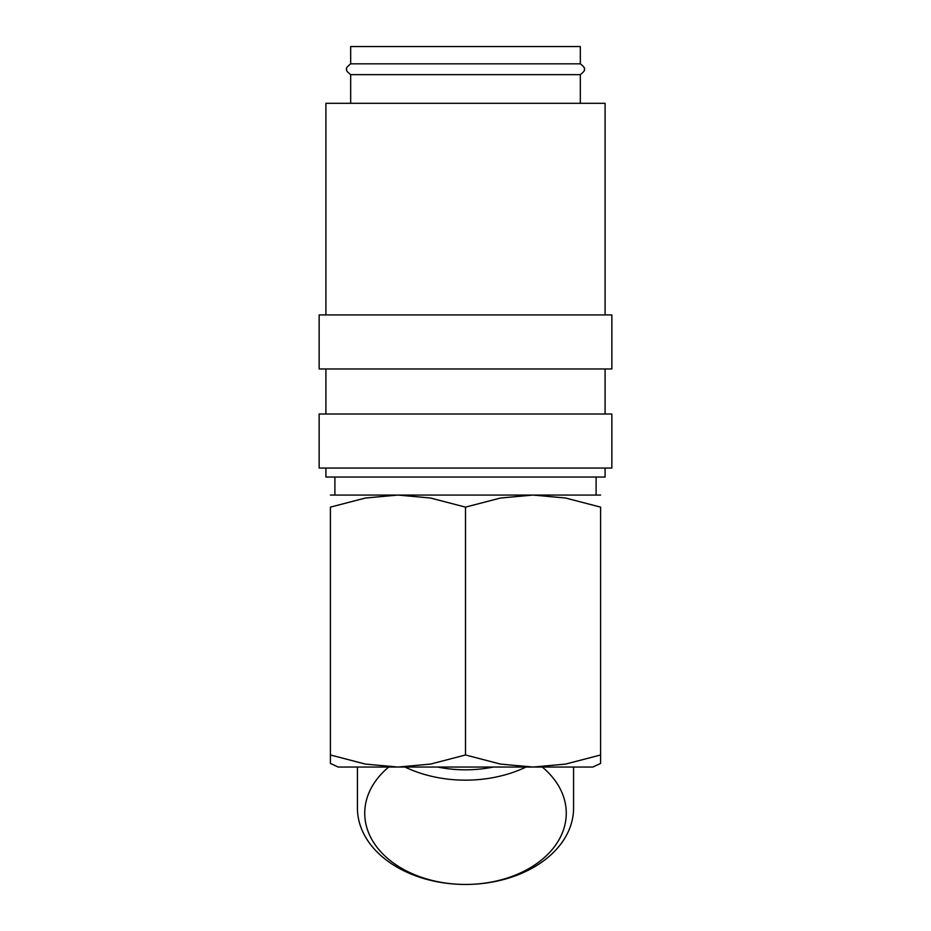 <?xml version="1.0" encoding="UTF-8"?>
<svg xmlns="http://www.w3.org/2000/svg" width="931" height="931" viewBox="0 0 931 931"><rect width="100%" height="100%" fill="white"/><g stroke="black" fill="none" stroke-linecap="round" stroke-linejoin="round"><path stroke-width="1.4" d="M350.673 74.655C347.158 71.862 345.832 70.058 346.693 69.243C345.832 68.428 347.158 66.625 350.673 63.832L580.327 63.832C583.842 66.625 585.168 68.428 584.307 69.243C585.18 70.034 583.853 71.838 580.327 74.655L350.673 74.655L350.673 103.294M605.092 468.049L605.092 477.044L325.908 477.044L325.908 468.049M465.5 414.004L319.147 414.004L319.147 468.049L611.853 468.049L611.853 414.004L465.5 414.004M465.5 314.934L319.147 314.934L319.147 368.979L611.853 368.979L611.853 314.934L465.5 314.934M605.092 314.934L605.092 103.294L325.908 103.294L325.908 314.934M330.412 754.983L330.412 763.443L338.174 767.051L592.826 767.051L600.588 763.443L600.588 754.983L565.582 764.095L533.044 767.051L500.506 764.095L465.5 754.983L430.494 764.095L397.956 767.051L365.418 764.095L330.412 754.983L330.412 507.127L365.418 498.027L397.956 495.059L600.588 495.059M330.412 495.059L397.956 495.059L430.494 498.027L465.5 507.127L500.506 498.027L533.044 495.059L565.582 498.027L600.588 507.127L600.588 754.983M573.577 767.051L573.577 808.027A108.077 76.423 180 0 1 465.5 884.45L465.5 884.45A108.077 76.423 180 0 1 357.423 808.027L357.423 767.051M542.273 767.051A100.757 71.245 180 0 1 556.959 843.102A100.757 71.245 180 0 1 465.5 884.45A100.757 71.245 180 0 1 374.041 843.102A100.757 71.245 180 0 1 388.727 767.051M526.027 767.051A108.077 76.423 180 0 1 465.5 780.155A108.077 76.423 180 0 1 404.973 767.051M493.314 767.051A100.757 71.245 180 0 1 465.5 769.821A100.757 71.245 180 0 1 437.686 767.051M350.673 63.832L350.673 46.55L580.327 46.55L580.327 63.832M330.412 507.151C330.412 490.974 330.412 490.974 330.412 507.151M600.588 507.151C600.588 490.974 600.588 490.974 600.588 507.151M465.5 754.983L465.5 507.127M325.908 368.979L325.908 414.004M334.904 477.044L334.904 495.059M596.096 477.044L596.096 495.059M580.327 74.655L580.327 103.294M605.092 368.979L605.092 414.004"/></g></svg>
